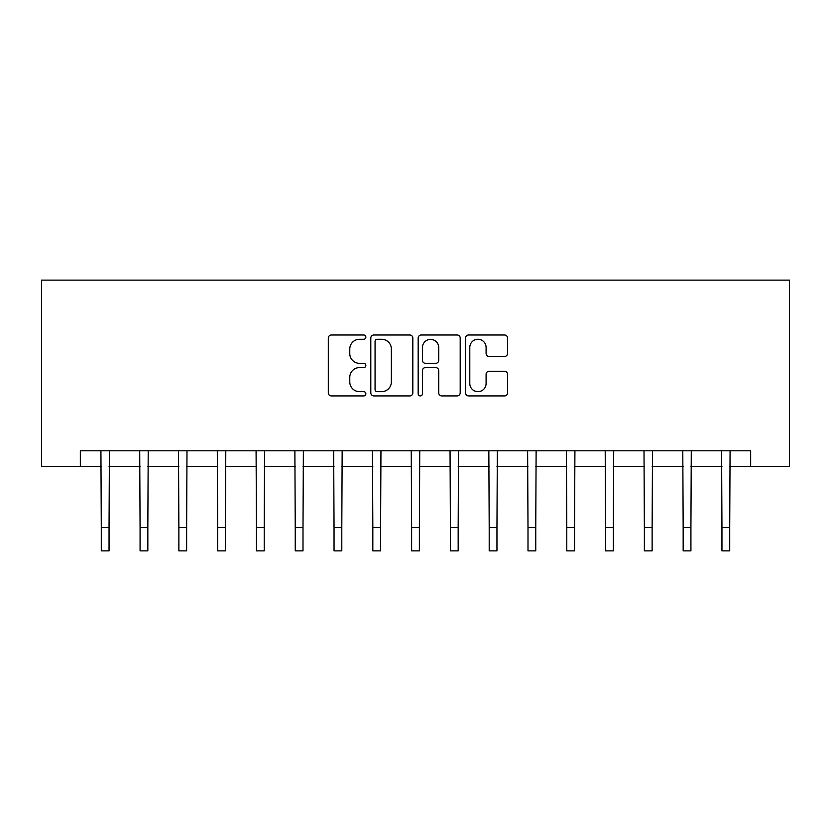<?xml version="1.0" encoding="UTF-8"?>
<svg xmlns="http://www.w3.org/2000/svg" width="831" height="831" viewBox="0 0 831 831"><rect width="100%" height="100%" fill="white"/><g stroke="black" fill="none" stroke-linecap="round" stroke-linejoin="round"><path stroke-width="1.25" d="M365.848 337.126A2.129 2.129 0 0 0 363.718 334.997L331.351 334.997A3.044 3.044 0 0 0 328.307 338.04L328.307 392.876A3.044 3.044 0 0 0 331.351 395.92L363.718 395.92A2.129 2.129 0 0 0 365.848 393.79A2.129 2.129 0 0 0 363.718 391.661L359.532 391.661A9.743 9.743 0 0 1 349.778 381.907L349.778 377.336A9.743 9.743 0 0 1 359.532 367.593L363.718 367.593A2.129 2.129 0 0 0 365.848 365.463A2.129 2.129 0 0 0 363.718 363.324L359.532 363.324A9.743 9.743 0 0 1 349.778 353.58L349.778 349.01A9.743 9.743 0 0 1 359.532 339.266L363.718 339.266A2.129 2.129 0 0 0 365.848 337.126M504.521 356.468A3.044 3.044 0 0 0 507.564 353.424L507.564 338.04A3.044 3.044 0 0 0 504.521 334.997L468.58 334.997A3.044 3.044 0 0 0 465.537 338.04L465.537 392.876A3.044 3.044 0 0 0 468.58 395.92L504.521 395.92A3.044 3.044 0 0 0 507.564 392.876L507.564 374.293A3.044 3.044 0 0 0 504.521 371.249L489.137 371.249A3.044 3.044 0 0 0 486.093 374.293L486.093 383.507A8.144 8.144 0 0 1 477.95 391.661A8.144 8.144 0 0 1 469.795 383.507L469.795 347.41A8.144 8.144 0 0 1 477.95 339.266A8.144 8.144 0 0 1 486.093 347.41L486.093 353.424A3.044 3.044 0 0 0 489.137 356.468L504.521 356.468M80.337 466.316L80.337 450.797L750.663 450.797L750.663 466.316L789.45 466.316L789.45 280.12L41.55 280.12L41.55 466.316L101.289 466.316M412.83 338.04A3.044 3.044 0 0 0 409.787 334.997L373.846 334.997A3.044 3.044 0 0 0 370.803 338.04L370.803 392.876A3.044 3.044 0 0 0 373.846 395.92L409.787 395.92A3.044 3.044 0 0 0 412.83 392.876L412.83 338.04M421.213 334.997L457.154 334.997A3.044 3.044 0 0 1 460.197 338.04L460.197 392.876A3.044 3.044 0 0 1 457.154 395.92L441.77 395.92A3.044 3.044 0 0 1 438.726 392.876L438.726 370.636A3.044 3.044 0 0 0 435.683 367.593L425.472 367.593A3.044 3.044 0 0 0 422.428 370.636L422.428 393.79A2.129 2.129 0 0 1 420.299 395.92A2.129 2.129 0 0 1 418.17 393.79L418.17 338.04A3.044 3.044 0 0 1 421.213 334.997M109.048 466.316L140.075 466.316M147.835 466.316L178.873 466.316M186.632 466.316L217.66 466.316M225.419 466.316L256.457 466.316M264.216 466.316L295.244 466.316M303.003 466.316L334.041 466.316M341.801 466.316L372.828 466.316M380.588 466.316L411.625 466.316M419.375 466.316L450.412 466.316M458.172 466.316L489.199 466.316M496.959 466.316L527.997 466.316M535.756 466.316L566.784 466.316M574.543 466.316L605.581 466.316M613.34 466.316L644.368 466.316M652.127 466.316L683.165 466.316M690.925 466.316L721.952 466.316M729.711 466.316L750.663 466.316M377.191 339.266A2.129 2.129 0 0 0 375.061 341.396L375.061 389.521A2.129 2.129 0 0 0 377.191 391.661L381.616 391.661A9.743 9.743 0 0 0 391.359 381.907L391.359 349.01A9.743 9.743 0 0 0 381.616 339.266L377.191 339.266M438.726 347.566A8.144 8.144 0 0 0 430.583 339.412A8.144 8.144 0 0 0 422.428 347.566L422.428 360.28A3.044 3.044 0 0 0 425.472 363.324L435.683 363.324A3.044 3.044 0 0 0 438.726 360.28L438.726 347.566M100.925 450.797L101.289 527.612L109.048 527.612L109.412 450.797M101.289 527.612L101.289 550.88L109.048 550.88L109.048 527.612M139.712 450.797L140.075 527.612L147.835 527.612L148.209 450.797M140.075 527.612L140.075 550.88L147.835 550.88L147.835 527.612M178.499 450.797L178.873 527.612L186.632 527.612L186.996 450.797M178.873 527.612L178.873 550.88L186.632 550.88L186.632 527.612M217.296 450.797L217.66 527.612L225.419 527.612L225.793 450.797M217.66 527.612L217.66 550.88L225.419 550.88L225.419 527.612M256.083 450.797L256.457 527.612L264.216 527.612L264.58 450.797M256.457 527.612L256.457 550.88L264.216 550.88L264.216 527.612M294.88 450.797L295.244 527.612L303.003 527.612L303.377 450.797M295.244 527.612L295.244 550.88L303.003 550.88L303.003 527.612M333.667 450.797L334.041 527.612L341.801 527.612L342.164 450.797M334.041 527.612L334.041 550.88L341.801 550.88L341.801 527.612M372.465 450.797L372.828 527.612L380.588 527.612L380.951 450.797M372.828 527.612L372.828 550.88L380.588 550.88L380.588 527.612M411.252 450.797L411.625 527.612L419.375 527.612L419.748 450.797M411.625 527.612L411.625 550.88L419.375 550.88L419.375 527.612M450.049 450.797L450.412 527.612L458.172 527.612L458.535 450.797M450.412 527.612L450.412 550.88L458.172 550.88L458.172 527.612M488.836 450.797L489.199 527.612L496.959 527.612L497.333 450.797M489.199 527.612L489.199 550.88L496.959 550.88L496.959 527.612M527.623 450.797L527.997 527.612L535.756 527.612L536.12 450.797M527.997 527.612L527.997 550.88L535.756 550.88L535.756 527.612M566.42 450.797L566.784 527.612L574.543 527.612L574.917 450.797M566.784 527.612L566.784 550.88L574.543 550.88L574.543 527.612M605.207 450.797L605.581 527.612L613.34 527.612L613.704 450.797M605.581 527.612L605.581 550.88L613.34 550.88L613.34 527.612M644.004 450.797L644.368 527.612L652.127 527.612L652.501 450.797M644.368 527.612L644.368 550.88L652.127 550.88L652.127 527.612M682.791 450.797L683.165 527.612L690.925 527.612L691.288 450.797M683.165 527.612L683.165 550.88L690.925 550.88L690.925 527.612M721.588 450.797L721.952 527.612L729.711 527.612L730.075 450.797M721.952 527.612L721.952 550.88L729.711 550.88L729.711 527.612"/></g></svg>
